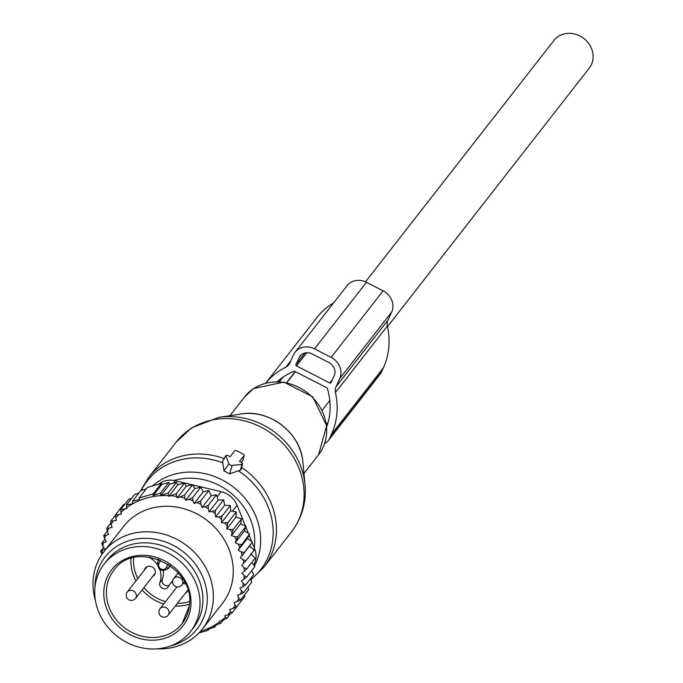<?xml version="1.0" encoding="UTF-8"?>
<svg xmlns="http://www.w3.org/2000/svg" width="683" height="683" viewBox="0 0 683 683"><rect width="100%" height="100%" fill="white"/><g stroke="black" fill="none" stroke-linecap="round" stroke-linejoin="round"><path stroke-width="1.02" d="M365.507 281.848L553.879 40.519A22.437 20.046 38 0 1 563.415 34.15A22.437 20.046 38 0 1 588.405 43.08A22.437 20.046 38 0 1 589.258 68.138L387.526 326.568M104.2 564.03L107.086 560.333A54.794 48.954 38 0 1 168.863 548.355A54.794 48.954 38 0 1 202.603 605.309A54.794 48.954 38 0 1 193.477 627.762L190.591 631.459A54.794 48.954 38 0 1 128.814 643.437A54.794 48.954 38 0 1 95.065 586.484A54.794 48.954 38 0 1 104.2 564.03A54.794 48.954 38 0 1 165.978 552.052A54.794 48.954 38 0 1 199.718 609.005A54.794 48.954 38 0 1 190.591 631.459M150.166 557.2L149.816 557.652A4.696 4.192 38 0 1 148.945 557.021M149.816 557.652A20.874 18.646 38 0 1 157.107 564.329M159.856 569.622A20.874 18.646 38 0 1 159.882 582.565A4.696 4.192 38 0 0 162.076 588.14A4.696 4.192 38 0 0 167.839 587.363A4.696 4.192 38 0 0 168.189 586.825A20.874 18.646 38 0 1 169.734 584.46A20.874 18.646 38 0 1 172.611 581.583M144.429 570.023A5.737 5.131 38 0 1 145.334 568.017A5.737 5.131 38 0 1 151.805 566.762A5.737 5.131 38 0 1 155.34 572.73A5.737 5.131 38 0 1 154.384 575.086A5.737 5.131 38 0 1 152.659 576.443M183.403 583.12A5.737 5.131 38 0 1 185.588 584.17M187.876 590.283A5.737 5.131 38 0 1 187.082 591.837A5.737 5.131 38 0 1 185.349 593.203M169.213 585.16A4.696 4.192 -142 0 1 163.877 584.528A4.696 4.192 -142 0 1 162.332 579.423A20.874 18.646 -142 0 0 163.339 570.851M158.601 559.923A20.874 18.646 -142 0 0 157.986 559.198M172.731 580.652A20.874 18.646 -142 0 0 172.184 581.318L169.734 584.46M203.218 491.854L194.083 503.559L200.597 501.1L208.819 490.565L203.218 491.854L200.819 487.15L192.589 497.694L192.973 500.81A74.105 66.2 -142 0 0 188.858 499.341L192.589 497.694M197.293 502.628A74.105 66.2 38 0 1 200.947 504.413L200.597 501.1M113.19 521.206A74.105 66.2 -142 0 0 111.005 524.493L110.62 521.377L116.417 520.275L115.248 515.195L121.378 514L120.532 509.723L126.901 508.459L126.381 505.002L132.784 503.712L132.587 501.109L139.264 499.521L139.153 497.975L153.086 493.946L153.197 495.491L160.548 493.032L160.744 495.636L168.274 492.895L176.504 482.36L177.811 484.802L168.795 496.353L176.325 493.604L184.547 483.069L186.237 486.262L177.17 497.881L184.461 495.201L192.691 484.657L194.749 488.61L185.639 500.28L188.858 499.341M102.074 554.161L101.938 554.015A74.105 66.2 -142 0 1 102.202 550.558L104.781 548.919L102.8 546.221A74.105 66.2 -142 0 1 103.483 542.857L106.266 541.542L104.593 538.674A74.105 66.2 -142 0 1 105.677 535.446L108.631 534.473L107.299 531.468A74.105 66.2 -142 0 1 108.904 528.164L112.114 527.242L111.005 524.493M200.495 631.331A74.105 66.2 -142 0 0 219.55 621.965L219.252 621.231L221.318 620.634A74.105 66.2 -142 0 0 225.364 617.159L224.767 615.69L227.687 614.845A74.105 66.2 -142 0 0 228.31 614.179A74.105 66.2 -142 0 0 230.598 611.558L229.727 609.415L232.954 608.476A74.105 66.2 -142 0 0 235.148 605.189L234.038 602.449L237.249 601.518A74.105 66.2 -142 0 0 238.854 598.214L237.513 595.217L240.476 594.236A74.105 66.2 -142 0 0 241.551 591.017L239.887 588.148L242.67 586.834A74.105 66.2 -142 0 0 243.344 583.47L241.372 580.772L243.942 579.133A74.105 66.2 -142 0 0 244.207 575.675L241.953 573.182L244.283 571.244A74.105 66.2 -142 0 0 244.13 567.735L241.62 565.481L243.669 563.27A74.105 66.2 -142 0 0 243.105 559.753L245.965 560.675L254.196 550.139L249.517 546.067L252.403 541.978L242.124 555.322A74.105 66.2 -142 0 0 241.15 551.847L244.173 552.521M249.517 546.067L240.373 557.772L243.105 559.753M240.373 557.772L242.124 555.322M238.239 550.156L239.665 547.493A74.105 66.2 -142 0 0 238.299 544.112L235.242 542.737L244.386 531.033L249.671 533.978L247.383 538.452L238.239 550.156L241.15 551.847M235.242 542.737L236.327 539.894A74.105 66.2 -142 0 0 234.585 536.642L237.812 536.77L246.034 526.234L244.386 531.033M200.947 504.413L202.066 507.478L205.113 506.718A74.105 66.2 -142 0 1 208.298 508.707L209.058 511.84L212.208 511.439A74.105 66.2 -142 0 1 215.179 513.753L215.572 516.903L218.791 516.869A74.105 66.2 -142 0 1 221.497 519.473L221.523 522.606L224.758 522.939A74.105 66.2 -142 0 1 227.183 525.79L226.824 528.873L235.968 517.159L241.56 518.849L240.561 523.904L231.417 535.609L234.585 536.642M231.417 535.609L232.143 532.629A74.105 66.2 -142 0 0 230.051 529.556L233.33 529.393L241.56 518.849M226.824 528.873L230.051 529.556M194.083 503.559L192.973 500.81M185.639 500.28L184.769 498.129A74.105 66.2 -142 0 0 180.09 497.036M177.17 497.881L176.581 496.413A74.105 66.2 -142 0 0 170.87 495.756M168.795 496.353L168.496 495.61A74.105 66.2 -142 0 0 126.603 507.717M124.827 509.057A74.105 66.2 -142 0 0 120.789 512.532M118.466 514.837A74.105 66.2 -142 0 0 117.843 515.503A74.105 66.2 -142 0 0 115.555 518.132M202.527 628.881L222.436 603.379A62.623 55.946 -142 0 0 209.305 522.205A62.623 55.946 -142 0 0 126.398 523.144A62.623 55.946 -142 0 0 123.708 526.311L103.799 551.821A62.623 55.946 38 0 1 106.488 548.654A62.623 55.946 38 0 1 189.396 547.706A62.623 55.946 38 0 1 202.527 628.881A62.623 55.946 38 0 1 199.837 632.048A62.623 55.946 38 0 1 156.936 648.85M108.904 528.164L106.753 528.215L107.299 531.468M110.817 523.007L106.753 528.215M107.231 531.101L103.773 535.532L105.677 535.446M104.593 538.674L103.773 535.532M104.883 539.169L101.724 543.216L103.483 542.857M102.8 546.221L101.724 543.216M103.628 547.348L100.623 551.19L102.202 550.558M101.938 554.015L100.623 551.19M219.55 621.965L220.925 623.203L213.386 625.944L214.71 627.096L207.367 629.555L208.153 630.238L198.941 632.996M223.64 619.729L220.925 623.203M221.318 620.634L226.773 618.482L225.364 617.159M230.547 613.65L226.773 618.482M227.687 614.845L232.058 613.01L230.598 611.558M240.228 602.286L232.058 613.01M232.954 608.476L236.685 606.828L235.148 605.189M244.488 594.944L244.915 596.285L236.685 606.828M237.249 601.518L240.544 599.99L238.854 598.214M247.92 587.047L248.774 589.455L240.544 599.99M250.251 578.996L251.754 582.138L243.524 592.682L240.476 594.236M241.551 591.017L243.524 592.682M251.557 570.766L253.803 574.446L245.581 584.99L242.67 586.834M243.344 583.47L245.581 584.99M251.831 562.442L254.904 566.48L246.674 577.024L243.942 579.133M244.207 575.675L246.674 577.024M250.755 553.768L255.032 558.335L246.811 568.879L244.283 571.244M244.13 567.735L246.811 568.879M243.669 563.27L245.965 560.675M249.671 533.978L239.665 547.493M238.299 544.112L241.441 544.522M236.327 539.894L237.812 536.77M232.143 532.629L233.33 529.393M227.183 525.79L228.054 522.469L224.758 522.939M221.497 519.473L222.06 516.1L218.791 516.869M215.179 513.753L215.427 510.363L212.208 511.439M208.298 508.707L208.238 505.343L205.113 506.718M184.769 498.129L184.461 495.201M176.581 496.413L176.325 493.604M168.496 495.61L168.274 492.895M209.126 628.992L208.153 630.238M216.468 624.843L214.71 627.096M176.504 482.36L169.683 484.179L160.744 495.636M169.683 484.179L168.778 482.488L160.548 493.032M153.197 495.491L161.854 484.401L161.316 483.402L153.086 493.946M161.316 483.402L147.383 487.431L139.153 497.975M146.205 488.934L140.818 490.565L132.587 501.109M138.794 493.16L134.611 494.458L126.381 505.002M192.828 484.93L221.207 491.692A20.874 18.646 -142 0 1 237.061 505.266L245.428 525.97M245.803 526.909L248.364 533.244M249.107 535.079L251.694 541.482M252.078 542.439L254.571 548.611L253.709 549.713M158.832 484.11A20.874 18.646 -142 0 1 175.309 480.747L192.196 484.776M184.828 559.275A53.231 47.554 -142 0 0 175.625 552.086M170.605 645.93A58.405 52.173 -142 0 0 194.681 631.826A58.405 52.173 -142 0 0 186.579 554.587A58.405 52.173 -142 0 0 107.615 554.05A58.405 52.173 -142 0 0 95.014 586.928M95.5 600.895A62.623 55.946 38 0 1 103.799 551.821M253.726 564.926A20.874 18.646 -142 0 0 254.571 548.611M161.854 484.401L168.778 482.488M124.835 504.208L123.469 504.66L115.248 515.195M115.265 515.426L110.62 521.377M131.64 498.257L128.763 499.188L120.532 509.723M177.811 484.802L184.547 483.069M186.237 486.262L192.691 484.657M194.749 488.61L200.819 487.15M209.058 511.84L218.193 500.127L216.468 494.799L211.209 495.764L202.066 507.478M216.468 494.799L208.238 505.343M218.193 500.127L223.657 499.828L215.427 510.363M223.657 499.828L224.707 505.198L215.572 516.903M224.707 505.198L230.291 505.557L222.06 516.1M230.291 505.557L230.658 510.901L221.523 522.606M230.658 510.901L236.284 511.926L228.054 522.469M235.968 517.159L236.284 511.926M240.561 523.904L246.034 526.234M247.383 538.452L252.403 541.978M211.209 495.764L208.819 490.565M237.24 450.993A2.083 0.914 24.5 0 0 234.815 450.789L230.197 456.705L228.412 455.792A2.083 0.914 24.5 0 0 225.979 455.595A2.083 0.914 24.5 0 0 225.945 456.082L222.521 461.102L224.024 470.929L229.701 473.831L240.279 470.203L241.287 469.332L242.576 463.885A2.083 0.914 24.5 0 0 241.227 462.357L239.443 461.443L244.062 455.527A2.083 0.914 24.5 0 0 244.138 455.373A2.083 0.914 24.5 0 0 242.789 453.836L237.24 450.993M242.576 463.885A2.083 0.914 24.5 0 1 241.961 464.286L232.092 465.439A2.083 0.914 24.5 0 1 228.89 463.8L225.945 456.082M225.979 455.595L222.521 461.102M241.338 462.417L243.003 459.932M314.504 348.842L331.153 357.371A16.699 14.915 38 0 1 339.733 378.604L336.019 386.766A10.433 9.323 38 0 0 335.464 392.537L387.406 325.996A10.433 9.323 38 0 1 387.953 320.225L391.675 312.063A16.699 14.915 38 0 0 383.095 290.83L366.447 282.301A16.699 14.915 38 0 0 347.066 285.673L295.124 352.215A16.699 14.915 38 0 1 314.504 348.842L366.447 282.301M335.464 392.537A75.668 67.6 38 0 1 331.46 434.354L329.513 438.614A12.525 11.193 38 0 1 328.292 440.637A12.525 11.193 38 0 1 324.664 443.549M387.406 325.996A75.668 67.6 38 0 1 383.394 367.813L381.456 372.073A12.525 11.193 38 0 1 380.235 374.096L328.292 440.637M265.798 383.078A75.668 67.6 38 0 1 285.861 367.121A10.433 9.323 38 0 0 288.764 364.756A10.433 9.323 38 0 0 289.78 363.074L293.494 354.912A16.699 14.915 38 0 1 295.124 352.215M265.772 383.086L316.818 317.697A75.668 67.6 38 0 1 333.663 302.851M277.298 381.609A68.36 61.077 38 0 1 293.511 371.484A2.083 1.861 38 0 1 295.235 371.586L326.337 387.526A2.083 1.861 38 0 1 327.49 388.892A68.36 61.077 38 0 1 326.756 426.67M329.761 382.967L296.473 365.909A1.042 0.931 38 0 1 295.935 364.577L299.043 357.755A10.433 9.323 38 0 1 300.068 356.074A10.433 9.323 38 0 1 312.174 353.956L328.822 362.494A10.433 9.323 38 0 1 334.183 375.761L331.076 382.591A1.042 0.931 38 0 1 329.761 382.967L332.501 379.458M104.038 588.413A45.402 40.562 38 0 1 152.283 556.321A45.402 40.562 38 0 1 190.753 607.076A45.402 40.562 38 0 1 142.499 639.168A45.402 40.562 38 0 1 104.038 588.413M189.285 606.282A43.311 38.692 38 0 1 182.113 623.656A43.311 38.692 38 0 1 133.279 633.124A43.311 38.692 38 0 1 106.608 588.106A43.311 38.692 38 0 1 113.83 570.356C135.114 538.494 196.422 567.163 189.251 606.086L182.113 623.656M189.43 604.156A43.311 38.692 38 0 1 175.318 606.052M163.681 604.003A43.311 38.692 38 0 1 142.141 589.916M135.926 580.926A43.311 38.692 38 0 1 130.965 558.523M189.515 601.458A41.228 36.831 38 0 1 177.392 603.396M165.508 601.663A41.228 36.831 38 0 1 143.891 587.67M137.787 578.535A41.228 36.831 38 0 1 133.569 557.78M167.992 564.09A4.175 3.731 -142 0 0 167.566 564.781A2.083 0.914 24.5 0 0 169.649 565.2M167.566 564.781L166.328 567.496A4.175 3.731 -142 0 1 161.077 569.016A4.175 3.731 -142 0 1 158.926 563.706L160.163 560.991A4.175 3.731 -142 0 0 160.428 560.128M160.163 560.991A2.083 0.914 -155.5 0 1 158.815 559.497L157.653 562.024A2.083 0.914 -155.5 0 0 157.611 562.1C157.653 570.049 161.171 572.26 168.146 568.717A6.258 5.592 -142 0 0 168.752 567.71A2.083 0.914 -155.5 0 1 166.328 567.496M169.836 565.336L168.752 567.71L170.332 565.686M158.926 563.706A2.083 0.914 -155.5 0 1 157.611 562.1L158.798 559.488M162.332 579.423L159.882 582.565M181.934 585.007A5.216 4.661 -142 0 0 182.148 579.79A5.216 4.661 -142 0 0 177.307 576.913A5.216 4.661 -142 0 0 173.713 578.586A5.216 5.216 0 0 0 177.785 587.013A5.216 5.216 0 0 0 181.934 585.007L184.427 581.822M168.197 615.178A5.216 4.661 -142 0 0 168.411 609.962A5.216 4.661 -142 0 0 163.57 607.085A5.216 4.661 -142 0 0 159.976 608.749A5.216 5.216 0 0 0 164.048 617.184A5.216 5.216 0 0 0 168.197 615.178L187.808 590.052M135.507 598.419A5.216 4.661 -142 0 0 135.712 593.211A5.216 4.661 -142 0 0 130.88 590.334A5.216 4.661 -142 0 0 127.277 591.999A5.216 5.216 0 0 0 131.358 600.425A5.216 5.216 0 0 0 135.507 598.419L155.289 573.08M237.061 505.266L232.408 511.217M175.309 480.747L173.414 483.171M221.207 491.692L217.151 496.891M218.953 417.339A71.527 63.903 38 0 1 305.028 484.529C306.547 502.15 302.04 517.927 291.504 531.861A73.055 65.269 38 0 0 281.942 442.456A73.055 65.269 38 0 0 190.147 429.155A73.055 65.269 38 0 0 176.316 441.952L191.564 427.831L218.953 417.339L241.321 413.966A51.14 45.684 -142 0 1 302.868 462.007L305.028 484.529M176.316 441.952L148.655 477.4A73.055 65.269 38 0 1 162.477 464.602A73.055 65.269 38 0 1 223.904 458.489M141.219 490.445A71.988 64.313 38 0 1 160.872 468.316A71.988 64.313 38 0 1 222.871 462.835M229.923 415.682L244.523 396.977A46.965 41.962 38 0 1 253.41 388.755A46.965 41.962 38 0 1 312.421 397.301A46.965 41.962 38 0 1 318.568 454.776L303.969 473.481M152.497 485.929A65.705 58.704 38 0 1 158.157 481.592A65.705 58.704 38 0 1 236.822 489.89A65.705 58.704 38 0 1 254.486 565.925M251.925 570.296A65.705 58.704 38 0 1 251.583 570.809M173.986 480.482A60.667 54.196 38 0 1 254.307 547.954M238.341 470.758A71.988 64.313 38 0 1 250.567 579.654M241.961 464.286L240.279 470.203M232.092 465.439L229.701 473.831M228.89 463.8L224.024 470.929M241.714 467.505A73.055 65.269 38 0 1 263.834 567.3L291.504 531.861M244.062 455.527L242.875 460.444M336.019 386.766L387.953 320.225M339.733 378.604L391.675 312.063M331.153 357.371L383.095 290.83M331.46 434.354L383.394 367.813M329.513 438.614L381.456 372.073M285.861 367.121L290.838 360.744M279.467 381.669L282.984 377.161M278.109 381.618L279.706 379.577M296.473 365.909L306.752 352.744M299.043 357.755L301.451 354.673M295.935 364.577L304.994 352.983M328.122 422.273L326.5 424.348M295.201 371.569L286.621 382.574M286.851 382.617L295.389 371.672M322.222 410.235L329.787 400.554M170.443 565.772L168.146 568.717M178.186 572.841L173.713 578.586M176.991 586.945L159.976 608.749M147.058 566.659L127.277 591.999M302.868 462.007C301.041 433.415 269.503 408.793 241.321 413.966M148.655 477.4L140.519 490.949M244.523 396.977L253.649 388.533L283.821 382.087L312.797 396.891L326.67 425.74L318.568 454.776M250.712 579.952L263.834 567.3M244.138 455.373L242.994 460.197"/></g></svg>
